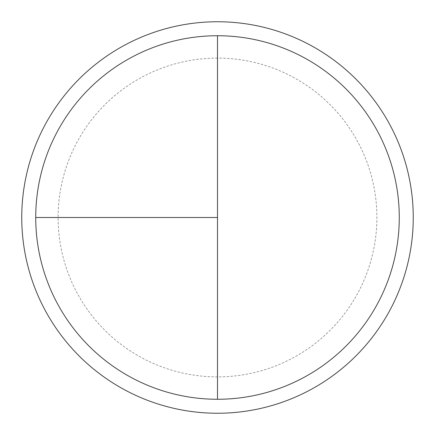 <?xml version="1.0" encoding="UTF-8"?>
<svg xmlns="http://www.w3.org/2000/svg" width="435" height="435" viewBox="0 0 435 435"><rect width="100%" height="100%" fill="white"/><g stroke="black" fill="none" stroke-linecap="round" stroke-linejoin="round"><path stroke-width="0.33" stroke-dasharray="2.17 1.63" d="M217.5 35.73A181.77 181.77 0 0 1 399.27 217.5A181.77 181.77 0 0 1 217.5 399.27L217.5 35.73A181.77 181.77 0 0 0 35.73 217.5A181.77 181.77 0 0 0 217.5 399.27A181.77 181.77 0 0 0 399.27 217.5A181.77 181.77 0 0 0 217.5 35.73A181.77 181.77 0 0 0 35.73 217.5A181.77 181.77 0 0 0 217.5 399.27A181.77 181.77 0 0 0 399.27 217.5A181.77 181.77 0 0 0 217.5 35.73A181.77 181.77 0 0 0 35.73 217.5A181.77 181.77 0 0 0 217.5 399.27M217.5 21.75A195.75 195.75 0 0 1 413.25 217.5A195.75 195.75 0 0 1 217.5 413.25A195.75 195.75 0 0 1 21.75 217.5A195.75 195.75 0 0 1 217.5 21.75M217.5 58.105A159.395 159.395 0 0 0 58.105 217.5A159.395 159.395 0 0 0 217.5 376.895A159.395 159.395 0 0 0 376.895 217.5A159.395 159.395 0 0 0 217.5 58.105"/><path stroke-width="0.65" d="M217.5 21.75A195.75 195.75 0 0 0 21.75 217.5A195.75 195.75 0 0 0 217.5 413.25A195.75 195.75 0 0 0 413.25 217.5A195.75 195.75 0 0 0 217.5 21.75M35.73 217.5L217.5 217.5L217.5 35.73A181.77 181.77 0 0 0 35.73 217.5A181.77 181.77 0 0 0 217.5 399.27A181.77 181.77 0 0 0 399.27 217.5A181.77 181.77 0 0 0 217.5 35.73L217.5 399.27"/></g></svg>
